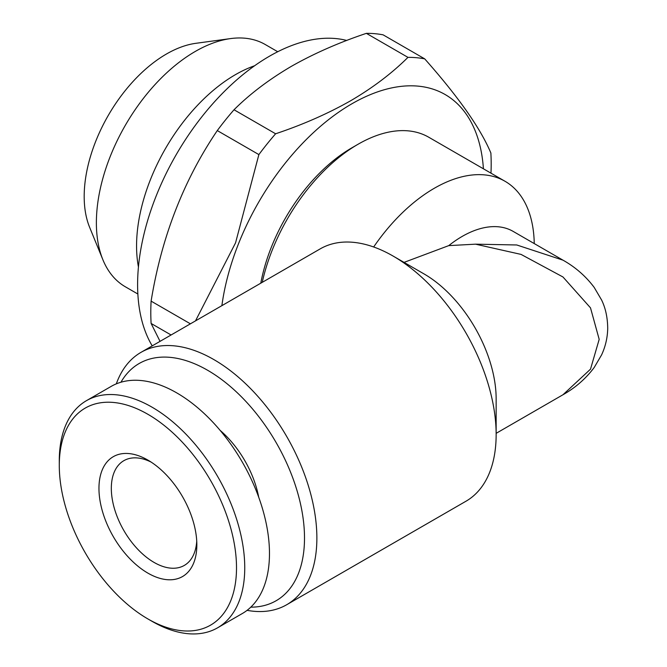 <?xml version="1.0" encoding="UTF-8"?>
<svg xmlns="http://www.w3.org/2000/svg" width="667" height="667" viewBox="0 0 667 667"><rect width="100%" height="100%" fill="white"/><g stroke="black" fill="none" stroke-linecap="round" stroke-linejoin="round"><path stroke-width="1" d="M196.732 541.12A60.472 34.909 60 0 1 184.317 565.416A60.472 34.909 60 0 1 154.077 562.423A60.472 34.909 60 0 1 111.322 488.361A60.472 34.909 60 0 1 123.845 460.68A60.472 34.909 60 0 1 151.092 462.073M147.899 460.105L147.899 460.105A69.21 39.962 60 0 1 196.84 544.872A69.21 39.962 60 0 1 147.899 573.128A69.21 39.962 60 0 1 98.958 488.361A69.21 39.962 60 0 1 147.899 460.105M152.018 621.311L147.899 618.934A125.313 72.344 60 0 1 59.288 465.458A125.313 72.344 60 0 1 147.899 414.299A125.313 72.344 60 0 1 236.51 567.775A125.313 72.344 60 0 1 147.899 618.934L152.018 621.311A131.141 75.713 60 0 0 217.592 627.805L242.313 613.532A131.141 75.713 60 0 0 262.414 508.446A131.141 75.713 60 0 0 176.747 392.888A131.141 75.713 60 0 0 111.181 386.393L86.452 400.667A131.141 75.713 60 0 1 152.018 407.162A131.141 75.713 60 0 1 237.694 522.728A131.141 75.713 60 0 1 217.592 627.805M59.288 465.458L59.288 460.705A131.141 75.713 60 0 1 86.452 400.667M221.878 305.653A186.51 107.679 -60 0 1 351.901 103.785A186.51 107.679 -60 0 1 483.417 168.801M275.613 133.775C302.91 124.646 327.947 113.632 350.717 100.717C372.853 87.752 391.929 73.295 407.962 57.362L366.366 33.35C338.769 42.605 313.74 53.627 291.271 66.4C268.909 79.548 249.825 94.005 234.025 109.763L275.613 133.775A211.281 121.986 -60 0 0 258.879 154.594L217.284 130.582C183.583 180.357 161.522 237.202 151.109 301.134L190.412 323.82M195.498 320.885L235.551 242.855L258.879 154.594M171.085 334.984L151.109 323.453L160.038 341.354M151.109 323.453A211.281 121.986 -60 0 1 151.109 301.134M217.284 130.582A211.281 121.986 -60 0 1 234.025 109.763M152.218 345.873A186.51 107.679 -60 0 1 269.476 56.203A186.51 107.679 -60 0 1 346.723 40.454M138.436 266.983A139.878 80.757 -60 0 1 235.476 74.637A139.878 80.757 -60 0 1 254.619 65.75M137.852 294.014L125.354 286.793A139.878 80.757 -60 0 1 102.893 259.755A139.878 80.757 -60 0 1 195.289 51.442A139.878 80.757 -60 0 1 230.582 38.586A139.878 80.757 -60 0 1 265.233 44.514L277.73 51.734M102.893 259.755L89.603 227.255A116.325 67.159 -60 0 1 166.442 54.019A116.325 67.159 -60 0 1 195.798 43.322L230.582 38.586M562.965 394.756L590.503 369.168L599.183 339.353L590.503 307.862L562.965 276.98L521.052 254.402L475.538 244.172L516.758 244.972L562.965 260.155C575.371 267.125 585.784 276.213 594.189 287.402L601.592 300C605.553 308.104 607.587 317.55 607.712 328.347C607.529 337.61 605.494 346.456 601.601 354.886L594.205 367.484C585.793 378.681 575.379 387.777 562.965 394.756L496.148 433.333M120.952 382.224A136.968 79.081 60 0 1 207.654 370.285A136.968 79.081 60 0 1 301.934 510.955A136.968 79.081 60 0 1 250.809 607.153M116.316 383.858A145.706 84.125 60 0 1 140.987 352.359A145.706 84.125 60 0 1 213.84 359.571A145.706 84.125 60 0 1 309.029 487.977A145.706 84.125 60 0 1 286.693 604.736A145.706 84.125 60 0 1 247.082 610.347M140.987 352.359L320.26 248.849A145.706 84.125 60 0 1 393.113 256.07L424.029 273.92A102.001 58.888 60 0 1 496.148 398.833L496.148 434.525A145.706 84.125 60 0 1 465.966 501.234L286.693 604.736M424.029 273.92L393.113 256.07A145.706 84.125 60 0 1 496.148 434.525M260.78 283.2A132.6 76.555 -60 0 1 351.901 147.807L358.087 144.239A141.337 81.599 -60 0 1 358.087 144.239A141.337 81.599 -60 0 1 428.756 137.235L504.994 181.257A141.337 81.599 -60 0 1 534.25 243.572M262.223 282.366A141.337 81.599 -60 0 1 358.079 144.239L351.901 147.807M403.418 262.615L448.749 245.623A102.001 58.888 -60 0 1 462.148 236.443A102.001 58.888 -60 0 1 513.148 231.391L562.965 260.155M373.662 246.982A141.337 81.599 -60 0 1 434.325 188.261A141.337 81.599 -60 0 1 504.994 181.257M258.704 497.182A74.312 42.905 -120 0 0 220.135 430.382M475.538 244.172L448.749 245.623M366.366 33.35A211.281 121.986 -60 0 1 383.108 34.842L424.704 58.863C458.404 96.873 480.465 128.247 490.87 153.001A211.281 121.986 -60 0 1 490.979 173.162M407.962 57.362A211.281 121.986 -60 0 1 424.704 58.863"/></g></svg>
